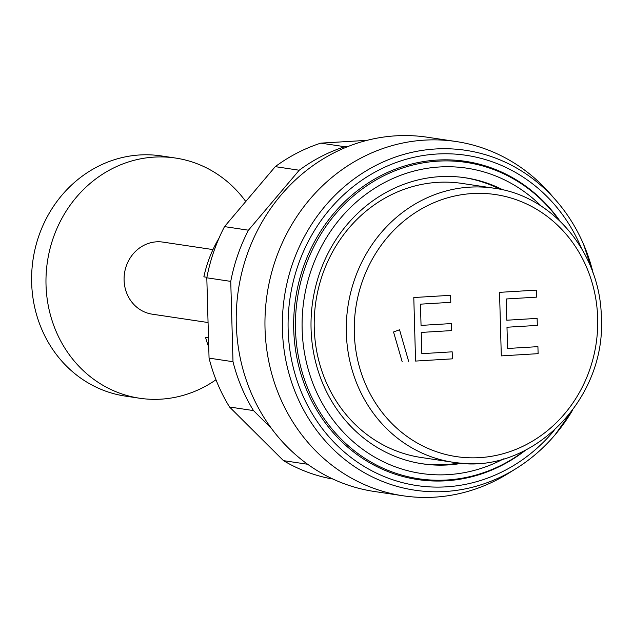 <?xml version="1.0" encoding="UTF-8"?>
<svg xmlns="http://www.w3.org/2000/svg" width="633" height="633" viewBox="0 0 633 633"><rect width="100%" height="100%" fill="white"/><g stroke="black" fill="none" stroke-linecap="round" stroke-linejoin="round"><path stroke-width="0.95" d="M208.059 322.529L152.165 314.166A36.429 33.407 -81.5 0 1 124.092 280.158A36.429 33.407 -81.5 0 1 162.942 242.107L212.973 249.592M245.77 201.5A121.425 111.361 98.5 0 0 175.515 158.044A121.425 111.361 98.5 0 0 46.019 284.882A121.425 111.361 98.5 0 0 139.584 398.228A121.425 111.361 98.5 0 0 215.988 379.76M139.584 398.228L125.223 396.084A121.425 111.361 -81.5 0 1 31.65 282.729A121.425 111.361 -81.5 0 1 161.146 155.9L175.515 158.044M367.085 140.336L320.804 143.137A173.038 158.685 98.5 0 0 275.268 166.645L224.509 226.614L248.453 230.198L299.211 170.23A173.038 158.685 -81.5 0 1 344.748 146.714L348 146.516M275.268 166.645L299.211 170.23M320.804 143.137L344.748 146.714M224.509 226.614A173.038 158.685 98.5 0 0 206.809 277.8L209.056 358.128A173.038 158.685 98.5 0 0 229.55 407.011L283.481 460.65A173.038 158.685 98.5 0 0 330.173 478.58L332.76 478.967M308.382 464.788A173.038 158.685 -81.5 0 1 307.424 464.226L306.981 463.783M283.481 460.65L307.424 464.226M271.51 428.509L253.493 410.588A173.038 158.685 -81.5 0 1 232.999 361.712L230.752 281.384A173.038 158.685 -81.5 0 1 248.453 230.198M229.55 407.011L253.493 410.588M209.056 358.128L232.999 361.712M206.809 277.8L230.752 281.384M593.145 273.187A171.828 157.577 98.5 0 0 583.539 244.251A171.828 157.577 98.5 0 0 556.312 200.78L550.512 194.117A179.107 164.248 98.5 0 0 456.037 141.515A179.107 164.248 98.5 0 0 424.553 140.13A179.107 164.248 98.5 0 0 265.306 311.436A179.107 164.248 98.5 0 0 403.047 495.781A179.107 164.248 98.5 0 0 434.531 497.166A179.107 164.248 98.5 0 0 508.782 473.128L516.267 468.452A171.828 157.577 98.5 0 0 555.03 434.855A171.828 157.577 98.5 0 0 572.683 409.994M456.037 141.515L427.307 137.219A179.107 164.248 98.5 0 0 395.823 135.834A179.107 164.248 98.5 0 0 236.576 307.14A179.107 164.248 98.5 0 0 374.317 491.485L403.047 495.781M421.317 463.641A144.617 132.621 98.5 0 0 445.537 464.582A144.617 132.621 98.5 0 0 459.115 463M503.006 189.9A144.617 132.621 98.5 0 0 465.302 177.77A144.617 132.621 98.5 0 0 439.88 176.654A144.617 132.621 98.5 0 0 311.294 314.981A144.617 132.621 98.5 0 0 422.512 463.823A144.617 132.621 98.5 0 0 447.935 464.939A144.617 132.621 98.5 0 0 462.114 463.253M559.873 220.957A160.893 147.544 98.5 0 0 437.031 160.078A160.893 147.544 98.5 0 0 293.728 329.374A160.893 147.544 98.5 0 0 445.996 480.803A160.893 147.544 98.5 0 0 525.58 450.205M581.387 248.104A166.962 153.115 98.5 0 0 436.865 154.025A166.962 153.115 98.5 0 0 288.15 329.714A166.962 153.115 98.5 0 0 387.705 477.955A166.962 153.115 98.5 0 0 554.097 430.543M556.312 200.78A171.828 157.577 98.5 0 0 435.464 148.984A171.828 157.577 98.5 0 0 282.421 329.793A171.828 157.577 98.5 0 0 445.039 491.517A171.828 157.577 98.5 0 0 516.267 468.452M494.096 188.215A138.548 127.059 98.5 0 0 469.741 187.146A138.548 127.059 98.5 0 0 346.338 332.934A138.548 127.059 98.5 0 0 453.101 462.264C529.362 476.435 606.272 401.069 601.35 317.711C600.685 253.477 553.147 195.842 494.096 188.215L462.011 183.42A138.548 127.059 98.5 0 0 437.656 182.351A138.548 127.059 98.5 0 0 314.474 314.862A138.548 127.059 98.5 0 0 421.016 457.461L453.101 462.264A138.548 127.059 98.5 0 0 477.456 463.332M208.486 337.793L205.559 337.357A118.395 108.575 98.5 0 0 208.748 347.24M205.559 337.357L208.471 337.175M218.978 238.23A118.395 108.575 98.5 0 0 203.866 276.843L206.912 277.294M500.062 189.267A144.617 132.621 98.5 0 0 464.108 177.596M506.986 327.237L537.322 325.402L537.124 318.383L506.788 320.219L506.194 298.982L536.531 297.146L536.333 290.128L499.532 292.351L501.304 355.888L538.113 353.665L537.915 346.647L507.579 348.482L506.986 327.237M421.246 332.42L451.582 330.592L451.384 323.566L421.048 325.402L420.454 304.164L450.791 302.329L450.593 295.31L413.792 297.534L415.565 361.071L452.373 358.848L452.176 351.829L421.839 353.665L421.246 332.42M402.192 361.775L393.544 331.977L399.534 329.769L408.665 361.388M541.365 206.223A154.333 141.531 98.5 0 0 439.611 166.97A154.333 141.531 98.5 0 0 302.147 329.366A154.333 141.531 98.5 0 0 503.575 458.878M558.947 220.07A159.951 146.682 98.5 0 0 437.965 161.146A159.951 146.682 98.5 0 0 295.5 329.461A159.951 146.682 98.5 0 0 446.874 480.004A159.951 146.682 98.5 0 0 524.44 450.775M597.679 318.241A132.479 121.489 -81.5 0 1 479.679 457.635A132.479 121.489 -81.5 0 1 354.306 332.958A132.479 121.489 -81.5 0 1 472.305 193.556A132.479 121.489 -81.5 0 1 597.679 318.241M572.699 409.978L555.03 434.855M593.153 273.211L583.539 244.251"/></g></svg>
